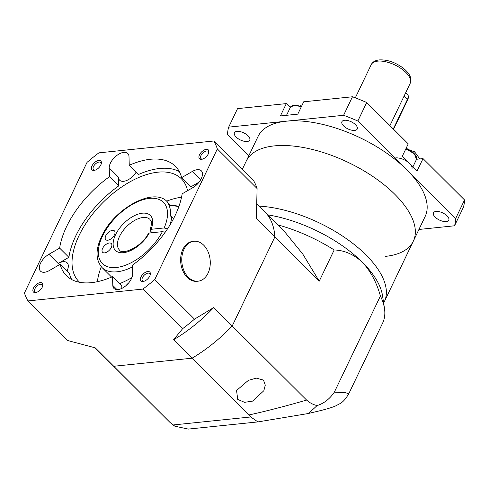 <?xml version="1.0" encoding="UTF-8"?>
<svg xmlns="http://www.w3.org/2000/svg" width="489" height="489" viewBox="0 0 489 489"><rect width="100%" height="100%" fill="white"/><g stroke="black" fill="none" stroke-linecap="round" stroke-linejoin="round"><path stroke-width="0.73" d="M95.11 347.82L170.148 422.563L113.754 366.273A108.069 57.763 134.9 0 1 112.115 364.757A108.069 57.763 -45.1 0 0 113.754 366.273L95.263 347.856L67.708 340.533L27.952 300.937L142.88 289.085A123.509 66.015 -45.1 0 0 154.762 279.549L217.336 148.943A123.509 66.015 -45.1 0 0 213.834 140.991L98.906 152.843A123.509 66.015 -45.1 0 0 87.024 162.385L24.45 292.99A123.509 66.015 -45.1 0 0 27.952 300.937M237.727 399.397L236.56 390.485L248.4 380.338L256.358 378.138L263.492 380.094L265.289 385.143L263.828 390.735L252.55 401.127L244.555 402.325L237.727 399.397M365.961 254.897A92.635 42.885 25.6 0 1 384.348 301.646A92.635 42.885 25.6 0 0 365.961 254.897A92.635 42.885 25.6 0 0 259.127 206.12A92.635 42.885 25.6 0 1 365.961 254.897M267.929 214.885A92.635 42.885 25.6 0 1 362.416 262.306A92.635 42.885 25.6 0 1 382.496 295.521L384.482 308.418A100.349 46.461 25.6 0 1 382.636 323.07L348.791 393.712C343.131 403.266 340.246 403.297 335.735 405.864C333.364 406.934 329.849 408.187 321.279 410.424L308.156 413.541L257.935 421.909L250.735 416.964L192.055 358.199L113.754 366.273L192.055 358.199A108.069 57.763 -45.1 0 0 232.22 325.967A108.069 57.763 134.9 0 1 192.055 358.199L173.571 339.782A108.069 57.763 -45.1 0 0 213.73 307.55L194.512 319.146L154.762 279.549M278.015 224.934A100.349 46.461 25.6 0 1 334.183 249.971C344.305 250.246 353.712 254.353 362.416 262.306C370.638 271.199 376.634 282.434 380.405 296.01L334.348 392.141L345.356 392.679L348.791 393.712M334.183 249.971L319.231 281.175L302.685 253.913L283.614 230.508L264.647 211.621A108.069 57.763 134.9 0 1 274.855 236.969L232.22 325.967L213.73 307.55M380.405 296.01A100.349 46.461 25.6 0 1 384.482 308.418M170.74 423.04L173.014 424.978L250.735 416.964M249.048 414.959C267.776 410.772 286.964 405.803 306.603 400.057L232.22 325.967L274.855 236.969A108.069 57.763 -45.1 0 0 264.647 211.621L257.006 204.011M306.603 400.057C309.867 402.96 313.376 404.788 317.123 405.546C323.956 403.456 329.702 398.987 334.348 392.141M319.231 281.175L256.364 218.552L257.092 188.54A123.509 66.015 -45.1 0 0 253.583 180.588L213.834 140.991M263.015 210.105A108.069 57.763 134.9 0 1 264.647 211.621M317.123 405.546L308.583 413.449M257.935 421.909L188.302 429.085L174.854 426.194L173.014 424.978M394.935 194.426A92.635 42.885 25.6 0 1 413.321 241.175A92.635 42.885 -154.4 0 0 373.914 177.207A92.635 42.885 -154.4 0 0 274.311 145.893A92.635 42.885 -154.4 0 0 246.242 161.119A92.635 42.885 25.6 0 1 309.152 148.687A92.635 42.885 25.6 0 1 394.935 194.426M385.253 256.401A92.635 42.885 -154.4 0 0 413.321 241.175L383.657 303.076M248.846 155.685L227.532 134.457A123.509 57.182 25.6 0 1 228.675 127.14L286.138 121.211A92.635 42.885 25.6 0 1 406.762 169.744A92.635 42.885 25.6 0 1 425.143 216.493L413.321 241.175M247.177 141.492A8.49 3.93 25.6 0 1 238.051 138.625A8.49 3.93 25.6 0 1 234.439 132.757A8.49 3.93 25.6 0 1 237.012 131.364A8.49 3.93 25.6 0 1 246.138 134.237A8.49 3.93 25.6 0 1 249.751 140.098A8.49 3.93 25.6 0 1 247.177 141.492M354.678 130.404A8.49 3.93 25.6 0 1 345.552 127.537A8.49 3.93 25.6 0 1 341.939 121.675A8.49 3.93 25.6 0 1 344.513 120.276A8.49 3.93 25.6 0 1 353.639 123.149A8.49 3.93 25.6 0 1 357.251 129.01A8.49 3.93 25.6 0 1 354.678 130.404M446.2 221.566A8.49 3.93 25.6 0 1 437.068 218.693A8.49 3.93 25.6 0 1 433.456 212.831A8.49 3.93 25.6 0 1 436.029 211.437A8.49 3.93 25.6 0 1 445.161 214.304A8.49 3.93 25.6 0 1 448.774 220.172A8.49 3.93 25.6 0 1 446.2 221.566M413.67 153.136L414.397 151.621A77.195 35.74 25.6 0 1 419.641 158.949M228.675 127.14L237.544 108.625L286.316 103.601L290.27 107.531M286.316 103.601L280.405 115.942L297.783 114.145L303.693 101.804L352.465 96.773A123.509 57.182 25.6 0 1 366.713 102.507L408.236 143.87L402.319 156.205L417.111 170.942L423.028 158.601L464.55 199.958A123.509 57.182 25.6 0 1 463.407 207.281L454.538 225.79L418.926 229.463M299.506 106.052A77.195 35.74 25.6 0 1 300.478 105.789L300.234 106.296M416.53 159.267L423.028 158.601M301.505 106.37A12.353 5.715 25.6 0 1 300.478 105.789M414.397 151.621A12.353 5.715 25.6 0 1 406.188 148.136M242.299 169.347L258.07 136.437A92.635 42.885 25.6 0 1 286.138 121.211L343.596 115.288A123.509 57.182 25.6 0 1 357.844 121.021L366.713 102.507M357.844 121.021L455.681 218.473L464.55 199.958M343.596 115.288L352.465 96.773M455.681 218.473A123.509 57.182 25.6 0 1 454.538 225.79M395.644 157.91A10.807 5.006 25.6 0 1 407.264 161.566A10.807 5.006 25.6 0 1 411.86 169.029M92.011 165.875A6.253 3.344 -45.1 0 0 94.487 170.349A6.253 3.344 -45.1 0 0 100.807 164.97A6.253 3.344 -45.1 0 0 101.327 163.485A6.253 3.344 -45.1 0 0 98.106 160.551A6.253 3.344 -45.1 0 0 92.011 165.875M101.174 164.047A5.098 2.72 -45.1 0 0 100.697 162.507A5.098 2.72 -45.1 0 0 97.115 162.709A5.098 2.72 -45.1 0 0 93.521 166.486A5.098 2.72 -45.1 0 0 93.509 169.726A5.098 2.72 -45.1 0 0 95.055 170.196M199.512 154.793A6.253 3.344 -45.1 0 0 201.988 159.261A6.253 3.344 -45.1 0 0 208.308 153.882A6.253 3.344 -45.1 0 0 208.827 152.397A6.253 3.344 -45.1 0 0 205.606 149.469A6.253 3.344 -45.1 0 0 199.512 154.793M208.675 152.965A5.098 2.72 -45.1 0 0 208.198 151.419A5.098 2.72 -45.1 0 0 204.616 151.621A5.098 2.72 -45.1 0 0 201.022 155.398A5.098 2.72 -45.1 0 0 201.01 158.638A5.098 2.72 -45.1 0 0 202.556 159.108M33.478 288.045A6.253 3.344 -45.1 0 0 35.954 292.52A6.253 3.344 -45.1 0 0 42.274 287.141A6.253 3.344 -45.1 0 0 42.794 285.655A6.253 3.344 -45.1 0 0 39.572 282.721A6.253 3.344 -45.1 0 0 33.478 288.045M42.641 286.218A5.098 2.72 -45.1 0 0 42.164 284.677A5.098 2.72 -45.1 0 0 38.582 284.879A5.098 2.72 -45.1 0 0 34.988 288.657A5.098 2.72 -45.1 0 0 34.976 291.896A5.098 2.72 -45.1 0 0 36.522 292.367M140.979 276.963A6.253 3.344 -45.1 0 0 143.454 281.432A6.253 3.344 -45.1 0 0 149.775 276.053A6.253 3.344 -45.1 0 0 150.294 274.567A6.253 3.344 -45.1 0 0 147.073 271.639A6.253 3.344 -45.1 0 0 140.979 276.963M150.141 275.136A5.098 2.72 -45.1 0 0 149.665 273.589A5.098 2.72 -45.1 0 0 146.083 273.791A5.098 2.72 -45.1 0 0 142.488 277.569A5.098 2.72 -45.1 0 0 142.476 280.808A5.098 2.72 -45.1 0 0 144.023 281.279M136.156 172.14A12.353 6.601 134.9 0 1 119.628 180.184A12.353 6.601 134.9 0 1 118.46 177.146L118.723 185.899A77.195 41.259 -45.1 0 0 68.882 257.312L58.197 263.485A12.353 6.601 134.9 0 1 67.164 262.837A12.353 6.601 134.9 0 1 67.134 270.692A12.353 6.601 134.9 0 1 66.938 271.089M58.197 263.485L48.955 254.28A12.353 6.601 -45.1 0 0 40.514 263.278A12.353 6.601 -45.1 0 0 40.483 271.132A12.353 6.601 -45.1 0 0 49.45 270.484L60.135 264.311A77.195 41.259 -45.1 0 0 66.418 275.655A77.195 41.259 -45.1 0 0 112.531 276.664L121.773 285.876L121.853 288.382M117.012 289.616L112.794 285.417A12.353 6.601 -45.1 0 0 113.968 288.455A12.353 6.601 -45.1 0 0 122.653 287.966A12.353 6.601 -45.1 0 0 131.37 278.809A12.353 6.601 -45.1 0 0 132.574 273.993L132.305 265.24A77.195 41.259 -45.1 0 0 175.19 215.368A77.195 41.259 -45.1 0 0 182.146 193.827L192.831 187.654A12.353 6.601 -45.1 0 0 201.272 178.656A12.353 6.601 -45.1 0 0 201.303 170.802A12.353 6.601 -45.1 0 0 192.336 171.45L181.651 177.623A77.195 41.259 -45.1 0 0 175.368 166.272A77.195 41.259 -45.1 0 0 129.255 165.27L138.503 174.475A77.195 41.259 -45.1 0 1 179.304 171.566M129.255 165.27L128.992 156.511A12.353 6.601 -45.1 0 0 127.818 153.473A12.353 6.601 -45.1 0 0 119.133 153.968A12.353 6.601 -45.1 0 0 110.416 163.118A12.353 6.601 -45.1 0 0 109.212 167.935L109.481 176.694A77.195 41.259 -45.1 0 0 59.64 248.106L68.882 257.312M187.55 190.704A72.561 38.784 -45.1 0 0 181.346 178.766A72.561 38.784 -45.1 0 0 130.318 181.651A72.561 38.784 -45.1 0 0 79.102 235.435A72.561 38.784 -45.1 0 0 78.931 281.585A72.561 38.784 -45.1 0 0 79.707 282.318M119.567 283.675A72.561 38.784 -45.1 0 0 131.889 277.599M101.278 266.737A72.561 38.784 -45.1 0 0 97.36 281.707M48.955 254.28L59.64 248.106M112.794 285.417L112.531 276.664M71.724 279.574A77.195 41.259 -45.1 0 1 69.377 273.516L60.135 264.311M199.145 182.067L190.899 186.829L181.651 177.623M217.336 148.943L257.092 188.54M142.88 289.085L182.629 328.681A123.509 66.015 -45.1 0 0 194.512 319.146M182.629 328.681L173.571 339.782M181.541 197.195A72.561 38.784 -45.1 0 0 166.59 201.175M125.979 285.643A12.353 6.601 134.9 0 1 128.631 282.978M195.881 185.49A12.353 6.601 134.9 0 1 198.534 182.825M118.723 185.899L109.481 176.694M183.998 249.256A20.067 14.193 -95.9 0 1 193.962 241.26A20.067 14.193 -95.9 0 1 208.002 251.609A20.067 14.193 -95.9 0 1 208.039 273.198A20.067 14.193 -95.9 0 1 198.076 281.193A20.067 14.193 -95.9 0 1 184.035 270.845A20.067 14.193 -95.9 0 1 183.998 249.256M198.076 281.193L196.951 281.309A20.067 14.193 -95.9 0 1 182.91 270.961A20.067 14.193 -95.9 0 1 182.874 249.372A20.067 14.193 -95.9 0 1 192.837 241.377L193.962 241.26M102.611 248.381A6.174 3.301 -45.1 0 0 102.598 252.306A6.174 3.301 -45.1 0 0 106.938 252.061A6.174 3.301 -45.1 0 0 111.296 247.483A6.174 3.301 -45.1 0 0 111.315 243.559A6.174 3.301 -45.1 0 0 106.969 243.803A6.174 3.301 -45.1 0 0 102.611 248.381M105.765 235.735A6.174 3.301 -45.1 0 0 105.746 239.665A6.174 3.301 -45.1 0 0 110.092 239.421A6.174 3.301 -45.1 0 0 114.45 234.842A6.174 3.301 -45.1 0 0 114.463 230.912A6.174 3.301 -45.1 0 0 110.123 231.156A6.174 3.301 -45.1 0 0 105.765 235.735M167.434 228.962L164.163 227.953L151.095 229.304L150.135 229.861L150.765 231.37L152.116 232.715M140.196 243.559A21.614 11.553 134.9 0 1 143.564 240.178M150.135 229.861C152.916 219.848 150.447 220.924 150.013 219.463A21.614 11.553 134.9 0 0 134.811 220.325A21.614 11.553 134.9 0 0 119.56 236.346A21.614 11.553 134.9 0 0 119.505 250.093C122.097 255.325 141.712 247.018 148.399 233.479L149.322 233.002L162.385 231.658L164.665 232.122M169.671 205.001L168.112 203.063M132.36 266.957A46.314 24.756 134.9 0 1 102.073 267.593C95.557 260.001 95.386 249.659 101.571 236.578C113.913 208.607 154.084 186.486 167.446 201.963L169.084 205.533A45.905 24.536 134.9 0 1 170.472 216.004L171.712 216.89A46.314 24.756 134.9 0 1 169.921 225.044M173.522 218.693L171.712 216.89M405.827 148.888A10.501 4.859 25.6 0 1 416.09 156.211M405.846 148.852L414.372 153.79L416.475 159.402A10.807 5.006 -154.4 0 0 405.778 148.998M293.162 105.496A10.501 4.859 25.6 0 1 301.322 106.755M301.267 106.871A10.807 5.006 -154.4 0 0 290.429 107.195L294.311 105.257L301.34 106.718M371.188 64.695C372.563 61.962 375.259 60.367 379.275 59.915C386.891 59.536 394.556 62.036 402.27 67.421C409.648 73.008 412.282 78.326 410.173 83.374A21.614 10.006 -154.4 0 0 400.98 68.448A21.614 10.006 -154.4 0 0 377.74 61.143A21.614 10.006 -154.4 0 0 371.188 64.695L355.307 97.843M393.284 128.974L407.465 99.371L404.11 96.027M407.484 94.463C408.651 95.728 408.706 97.519 407.655 99.835A0.929 0.428 -154.4 0 0 407.465 99.371A7.72 4.126 -45.1 0 0 407.484 94.463L405.711 92.69M118.46 177.146L109.212 167.935M200.692 179.769L192.336 171.45M178.827 206.688A13.124 6.076 -154.4 0 0 168.956 205.233A13.124 6.076 -154.4 0 1 178.827 206.688M149.322 233.002A24.701 13.203 134.9 0 1 122.647 252.746A24.701 13.203 134.9 0 1 115.538 234.726A24.701 13.203 134.9 0 1 141.547 213.296A24.701 13.203 134.9 0 1 151.095 229.304M162.385 231.658A43.228 23.105 134.9 0 1 115.545 267.562A43.228 23.105 134.9 0 1 102.507 236.071A43.228 23.105 134.9 0 1 148.65 198.479A43.228 23.105 134.9 0 1 164.163 227.953M167.446 201.963A46.314 24.756 134.9 0 1 167.751 202.281M170.154 422.563L174.854 426.194M412.936 166.786L416.475 159.402M286.542 115.306L290.429 107.195M410.173 83.374L389.929 125.63M393.559 129.249L407.655 99.835M178.882 206.529L168.919 205.154L178.882 206.529M102.073 267.593L111.59 277.074"/></g></svg>
